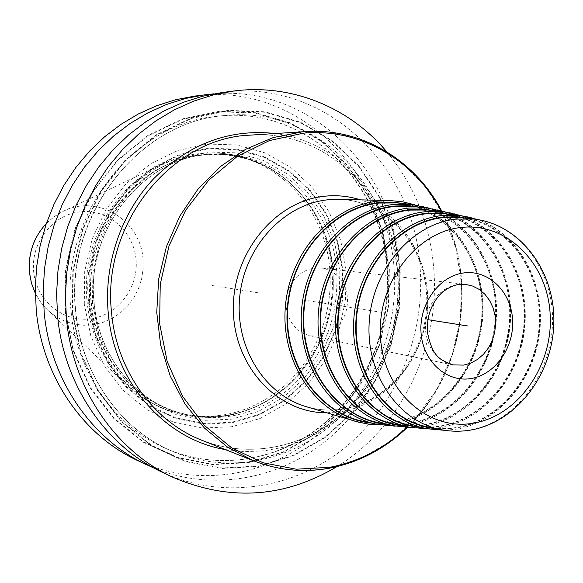<?xml version="1.0" encoding="UTF-8"?>
<svg xmlns="http://www.w3.org/2000/svg" width="583" height="583" viewBox="0 0 583 583"><rect width="100%" height="100%" fill="white"/><g stroke="black" fill="none" stroke-linecap="round" stroke-linejoin="round"><path stroke-width="0.44" stroke-dasharray="2.92 2.19" d="M336.952 466.604C401.323 427.405 439.932 347.271 433.861 269.834C430.327 224.834 414.637 185.496 386.799 151.828M137.224 460.359C195.655 487.818 265.046 477.105 314.558 437.017C364.011 396.659 391.659 330.065 386.959 265.09C381.741 165.995 293.191 81.912 194.911 96.064M154.32 468.229C213.247 492.263 281.159 479.066 329.3 438.11C377.347 396.877 403.932 330.787 399.326 266.344C394.079 168.939 310.156 85.133 213.604 93.856M162.074 472.157C222.538 500.564 294.218 489.13 345.318 447.307C396.36 405.2 424.912 335.968 420.175 268.45C414.965 165.499 323.893 77.911 222.189 92.522M64.953 311.06L73.298 351.112L89.906 387.564L113.721 418.441L143.301 442.213L176.926 457.801L212.766 464.629L248.963 462.625L283.746 452.124L315.527 433.854L342.906 408.843L364.732 378.338L380.123 343.773L388.46 306.702L389.378 268.748L382.82 231.589L368.988 196.872L348.394 166.221L321.845 141.13L290.465 122.94L255.631 112.738L219.019 111.273L182.457 118.881L147.907 135.416L117.3 160.194L92.435 192.011L74.792 229.177L65.449 269.63L64.953 311.06M84.295 304.224L84.717 271.19L92.158 238.935L106.186 209.261L125.994 183.776L150.421 163.83L178.077 150.392L207.461 144.045L236.997 144.963L265.207 152.928L290.735 167.379L312.415 187.486L329.293 212.183L340.676 240.254L346.12 270.374L345.428 301.156L338.643 331.224L326.065 359.215L308.232 383.854L285.903 403.953L260.04 418.514L231.815 426.727L202.549 428.06L173.683 422.274L146.705 409.506L123.057 390.253L104.08 365.403L90.897 336.216L84.295 304.224M208.656 153.089C140.641 153.65 79.703 226.925 88.587 302.016C92.945 351.738 125.564 395.165 167.919 410.366C192.893 419.264 217.918 419.665 243.009 411.576C298.97 393.875 337.491 331.487 331.931 270.65C328.105 230.569 310.943 198.737 280.452 175.14C259.085 159.691 235.16 152.345 208.656 153.089L206.827 153.161C270.388 149.627 325.897 205.07 329.84 270.41C333.155 313.946 315.425 358.676 283.287 386.806C247.972 415.686 208.94 423.331 166.199 409.732C151.995 404.442 139.14 396.498 127.633 385.91C104.335 363.777 90.81 335.699 87.042 301.666C80.906 244.678 113.933 185.605 162.788 163.903C177.006 157.388 191.683 153.81 206.827 153.161M72.27 312.911L72.788 270.891L82.261 229.87L100.123 192.179L125.301 159.917L156.273 134.79L191.231 118.036L228.208 110.333L265.229 111.827L300.427 122.175L332.135 140.612L358.939 166.031L379.722 197.09L393.678 232.253L400.288 269.9L399.34 308.341L390.901 345.894L375.343 380.91L353.283 411.824L325.613 437.184L293.497 455.724L258.335 466.393L221.744 468.47L185.511 461.583L151.507 445.82L121.592 421.749L97.499 390.464L80.702 353.524L72.27 312.911M362.611 421.21C373.528 423.55 384.503 423.768 395.529 421.873C443.627 413.617 481.609 363.296 482.003 309.719C482.87 256.141 445.689 207.716 397.176 202.928M377.988 422.558C388.672 424.825 399.421 425.022 410.221 423.156C457.611 414.965 495.098 365.191 495.579 312.175C496.519 259.151 459.987 211.221 412.21 206.397M393.897 423.95C404.354 426.144 414.87 426.319 425.437 424.482C472.106 416.364 509.09 367.152 509.651 314.711C510.664 262.263 474.795 214.836 427.776 209.989M410.381 425.386C420.605 427.514 430.888 427.667 441.222 425.852C487.148 417.822 523.607 369.185 524.241 317.334C525.327 265.484 490.135 218.581 443.896 213.713M427.463 426.88C437.454 428.928 447.496 429.066 457.597 427.281C502.757 419.33 538.677 371.284 539.392 320.052C540.543 268.821 506.044 222.458 460.606 217.576M314.332 268.012L320.963 267.961L327.209 269.426L332.988 272.297L338.06 276.451L342.199 281.706L345.253 287.827L347.074 294.553L347.606 301.6L346.812 308.662L344.735 315.447L341.463 321.663L337.127 327.041L331.916 331.348L326.043 334.409L319.761 336.07L310.222 335.808L304.304 333.884L298.882 330.656L294.189 326.254L290.421 320.847L287.74 314.652L286.253 307.941L286.034 300.981L287.091 294.065L289.372 287.485L292.79 281.502L297.192 276.386L302.402 272.327L308.196 269.499L314.332 268.012M212.343 285.539L214.639 285.903M219.747 286.712L259.165 292.95M386.631 313.137L304.975 300.209M225.286 449.566L244.853 451.65L264.463 450.827L283.783 447.168L302.46 440.77L320.184 431.784L336.675 420.401L351.658 406.847L364.9 391.368L376.21 374.235L385.399 355.732L392.344 336.187L396.936 315.906L399.1 295.224L398.801 274.469C394.502 204.218 342.287 141.829 275.329 133.536M88.769 303.779L89.177 271.722L96.392 240.429L109.998 211.622L129.207 186.888L152.899 167.503L179.739 154.437L208.255 148.242L236.938 149.102L264.347 156.805L289.161 170.826L310.236 190.342L326.662 214.333L337.739 241.61L343.037 270.891L342.367 300.821L335.772 330.058L323.536 357.27L306.192 381.209L284.475 400.732L259.333 414.863L231.903 422.821L203.482 424.081L175.454 418.434L149.27 406.008L126.336 387.287L107.935 363.158L95.153 334.824L88.769 303.779M89.403 303.707L95.765 334.606L108.482 362.815L126.795 386.842L149.62 405.476L175.687 417.851L203.584 423.477L231.888 422.223L259.195 414.309L284.227 400.244L305.849 380.808L323.128 356.971L335.305 329.876L341.871 300.77L342.542 270.964L337.266 241.814L326.232 214.653L309.879 190.765L288.891 171.336L264.186 157.388L236.895 149.722L208.342 148.869L179.95 155.034L153.234 168.05L129.652 187.347L110.537 211.972L96.997 240.648L89.811 271.795L89.403 303.707M92.478 303.306L92.879 272.152L99.89 241.726L113.109 213.728L131.773 189.672L154.794 170.812L180.883 158.08L208.612 152.032L236.516 152.841L263.195 160.31L287.353 173.923L307.882 192.907L323.878 216.249L334.686 242.805L339.853 271.314L339.197 300.464L332.776 328.929L320.854 355.426L303.962 378.724L282.806 397.723L258.32 411.46L231.626 419.177L203.963 420.372L176.707 414.856L151.245 402.736L128.96 384.518L111.091 361.045L98.68 333.483L92.478 303.306M94.045 302.825C85.191 227.756 146.136 154.51 214.048 154.08C277.493 150.669 332.798 206.127 336.719 271.452C338.912 317.961 323.427 356.789 290.254 387.928C255.011 416.867 216.045 424.592 173.355 411.088L187.42 414.768L204.997 416.794L222.633 416.022L239.97 412.524L256.644 406.395L272.334 397.803L286.734 386.944L299.575 374.06L310.608 359.419L319.637 343.329L326.495 326.101L331.057 308.072L333.243 289.598L333.01 271.029C329.089 205.996 273.981 150.808 210.791 154.211C143.156 154.641 82.48 227.516 91.305 302.213C95.634 351.709 128.122 394.917 170.294 409.958C194.948 418.696 219.653 419.068 244.423 411.081C300.034 393.496 338.329 331.472 332.806 270.986C329.001 231.138 311.949 199.495 281.64 176.044C260.55 160.799 236.938 153.518 210.791 154.211L214.048 154.08C146.355 154.459 85.307 227.713 94.169 302.898C98.52 352.693 131.146 396.039 173.355 411.088C131.015 395.981 98.381 352.569 94.045 302.825M243.009 411.576L244.423 411.081C177.29 435.902 96.887 382.433 91.021 302.176C86.167 251.331 111.2 198.832 151.974 172.816C192.798 146.778 244.787 148.986 281.64 176.044L280.452 175.14M46.349 223.493L54.547 216.402L63.809 211.002C98.112 193.935 140.773 220.709 143.003 259.012L143.097 269.157L141.56 279.184L138.419 288.825L133.769 297.804L127.743 305.856L120.506 312.758L112.257 318.289L103.235 322.297L93.688 324.651L83.894 325.27L74.15 324.119L64.742 321.226L55.946 316.649L48.046 310.535L40.905 302.541L35.301 293.264M136.05 259.42C138.812 287.601 117.839 315.279 90.584 318.763C63.379 322.676 36.335 300.733 33.661 271.649C30.571 242.608 52.864 214.391 80.425 211.767C107.957 208.721 133.682 231.203 136.05 259.42M72.722 312.852L73.239 270.949L82.684 230.03L100.502 192.434L125.607 160.252L156.499 135.198L191.362 118.48L228.244 110.792L265.17 112.279L300.281 122.598L331.916 140.984L358.654 166.337L379.395 197.316L393.314 232.398L399.909 269.944L398.961 308.298L390.552 345.755L375.022 380.692L353.014 411.532L325.409 436.827L293.373 455.316L258.298 465.955L221.802 468.018L185.656 461.146L151.74 445.419L121.905 421.414L97.878 390.202L81.132 353.356L72.722 312.852M75.659 311.934C64.312 215.746 139.286 120.907 225.235 115.521C312.313 105.975 389.429 181.43 394.217 270.206C398.422 328.783 374.038 388.89 330.24 425.947C286.362 462.764 224.805 473.848 172.072 451.22L166.774 448.925C219.135 471.392 280.292 460.446 323.871 423.95C367.385 387.214 391.608 327.588 387.404 269.484C382.623 181.408 305.951 106.587 219.485 116.068C134.134 121.432 59.765 215.433 71.039 310.783C76.613 372.821 115.507 427.266 166.774 448.925C218.982 471.319 279.906 460.373 323.434 423.877C366.875 387.141 391.098 327.449 386.886 269.317C382.054 181.226 305.623 106.623 219.485 116.068L225.235 115.521C139.658 120.798 64.502 215.688 75.877 312.065C81.496 374.745 120.681 429.525 172.072 451.22C120.448 429.416 81.27 374.519 75.659 311.934M65.398 311.001L65.894 269.681L75.214 229.338L92.806 192.266L117.606 160.529L148.126 135.81L182.588 119.318L219.055 111.725L255.58 113.182L290.319 123.356L321.634 141.494L348.117 166.519L368.66 197.098L382.455 231.728L389.007 268.799L388.089 306.658L379.773 343.642L364.419 378.127L342.644 408.552L315.33 433.504L283.63 451.723L248.926 462.188L212.817 464.192L177.072 457.371L143.535 441.819L114.035 418.106L90.278 387.301L73.713 350.951L65.398 311.001M397.876 274.892C393.532 196.128 326.823 129.142 250.42 135.125C326.597 129.149 393.182 195.99 397.555 274.782C401.308 327.07 379.963 380.816 341.536 414.418C303.022 447.795 249.028 458.792 202.09 440.354C249.138 458.836 303.269 447.831 341.813 414.455C380.284 380.852 401.621 327.15 397.876 274.892M328.994 468.2L361.424 458.187L391.12 440.821L416.809 417.071L437.41 388.096L452.087 355.251L460.257 319.987L461.568 283.855L455.95 248.409L443.568 215.236L424.89 185.839L400.63 161.637L371.801 143.899L339.663 133.638L305.718 131.59M406.657 427.448C463.543 374.621 478.774 278.419 440.988 210.601M326.735 412.786L341.551 411.569C386.369 404.055 422.843 360.491 427.186 311.337C431.792 262.204 403.567 213.706 360.454 199.852M344.072 408.945C331.239 411.066 318.573 410.286 306.068 406.621C318.34 410.221 330.78 410.986 343.394 408.909C390.559 401.221 428.017 351.032 426.763 298.372C426.02 245.676 386.675 200.333 338.898 199.335C387.44 200.406 426.96 246.084 427.711 298.511C429.008 350.915 391.798 401.068 344.072 408.945M379.825 424.854L394.939 423.542C445.004 414.95 484.014 361.562 482.804 305.915C482.163 250.238 440.959 201.711 390.02 200.574M405.892 203.824C452.16 213.305 485.012 262.503 482.214 314.565C479.78 366.641 442.293 414.229 395.565 422.296L383.381 423.535L371.182 423.054M395.106 426.158L409.63 424.861C457.874 416.502 495.987 365.811 496.417 311.876C497.328 257.934 460.082 209.195 411.423 204.393M420.926 207.315C466.444 216.832 498.654 265.535 495.783 317.035C493.269 368.551 456.285 415.592 410.25 423.579L398.415 424.81L386.551 424.38M410.906 427.507L424.825 426.217C472.354 417.931 509.972 367.786 510.489 314.412C511.466 261.024 474.883 212.78 426.967 207.949M436.478 210.922C481.23 220.476 512.785 268.676 509.848 319.593C507.261 370.526 470.787 416.998 425.473 424.912L413.974 426.129L402.459 425.75M427.288 428.899L440.58 427.623C487.381 419.41 524.481 369.826 525.079 317.028C526.136 264.23 490.216 216.49 443.073 211.629M452.583 214.661C496.548 224.236 527.44 271.918 524.438 322.231C521.778 372.566 485.828 418.463 441.251 426.297L430.101 427.499L418.929 427.171M444.8 430.327L456.926 429.081C502.969 420.948 539.545 371.947 540.222 319.746C541.352 267.539 506.117 220.33 459.761 215.448M469.271 218.545C512.428 228.135 542.649 275.271 539.588 324.971C536.848 374.68 501.446 419.979 457.626 427.733L446.826 428.92L436.004 428.636M440.362 429.533C450.368 431.588 460.432 431.719 470.547 429.919C515.802 421.881 551.802 373.55 552.553 322.042C553.741 270.527 519.213 223.923 473.695 219.033M310.222 335.808L452.838 364.892L446.104 362.67L439.946 358.888L434.619 353.706L430.356 347.322L427.339 339.998L425.692 332.04L425.488 323.776L426.741 315.556L429.394 307.722L433.344 300.602L438.416 294.495L444.384 289.649L451.016 286.26L458.027 284.46L465.584 284.373L320.963 267.961M167.919 410.366L166.199 409.732M35.301 293.307L40.008 301.294L45.86 308.4L127.633 385.91M46.363 223.449L53.308 217.306L61.069 212.358L162.788 163.903M441.593 210.776C478.949 278.732 463.806 374.373 407.284 427.47M414.753 204.793C458.741 219.07 487.308 269.106 482.527 319.797C478.002 370.518 440.843 415.606 395.106 423.557L379.905 424.869M395.15 426.173L409.776 424.861C454.849 416.983 491.52 372.406 496.089 322.224C500.914 272.072 472.915 222.531 429.656 208.262M410.957 427.514L424.978 426.217C469.359 418.405 505.534 374.373 510.154 324.753C515.015 275.169 487.621 226.131 445.099 211.869M427.339 428.913L440.741 427.623C484.407 419.884 520.058 376.414 524.736 327.384C529.648 278.382 502.874 229.877 461.117 215.608M444.865 430.341L457.094 429.081C499.937 421.436 535.005 378.717 539.843 330.408C544.901 282.128 519.016 234.169 478.228 219.66"/><path stroke-width="0.87" d="M172.349 477.032L162.074 472.157C106.033 446.155 63.897 385.268 57.579 316.11L56.58 293.489L57.965 270.796L61.711 248.343L67.766 226.444L76.045 205.391L86.43 185.467L98.767 166.935L112.876 150.042L128.552 134.994L145.575 121.964L163.692 111.113L182.676 102.535L202.257 96.326L222.189 92.522L233.47 91.057L213.261 94.92L193.403 101.231L174.157 109.939L155.77 120.972L138.499 134.221L122.59 149.525L108.27 166.709L95.743 185.562L85.198 205.828L76.781 227.246L70.63 249.531L66.819 272.37L65.405 295.45L66.411 318.464C72.802 388.81 115.543 450.681 172.349 477.032C229.228 501.511 284.096 498.035 336.952 466.604M233.47 91.057C291.733 83.318 349.632 107.629 386.799 151.828M213.604 93.856L194.911 96.064L175.651 99.729L156.74 105.705L138.419 113.94L120.936 124.361L104.532 136.859L89.425 151.288L75.834 167.489L63.955 185.248L53.964 204.341L45.999 224.513L40.183 245.494L36.591 267.007L35.286 288.753L36.263 310.44C42.413 376.72 83.056 435.217 137.224 460.359L154.32 468.229M205.056 94.745L185.547 98.461L166.381 104.525L147.82 112.883L130.096 123.472L113.459 136.167L98.141 150.829L84.36 167.285L72.307 185.328L62.17 204.728L54.088 225.227L48.178 246.558L44.534 268.413L43.193 290.516L44.184 312.546C50.393 379.897 91.597 439.283 146.464 464.746M397.176 202.928L379.074 203.044C332.704 207.818 291.456 254.254 287.718 308.145C283.571 362.014 317.575 411.824 362.611 421.21L376.611 424.22C331.443 414.812 297.352 364.674 301.542 310.411C305.332 256.134 346.754 209.341 393.27 204.516L411.423 204.393L397.176 202.928M412.21 206.397L394.137 206.506C348.379 211.279 307.671 257.365 304.005 310.754C299.932 364.127 333.534 413.398 377.988 422.558L392.497 425.641C347.92 416.459 314.244 366.867 318.362 313.1C322.071 259.326 362.947 212.89 408.843 208.058L426.967 207.949L412.21 206.397M427.776 209.989L409.747 210.091C364.615 214.872 324.469 260.572 320.876 313.443C316.875 366.299 350.048 415.016 393.897 423.95L408.953 427.113C364.98 418.164 331.742 369.126 335.786 315.884C339.43 262.627 379.73 216.57 424.992 211.738L443.073 211.629L427.776 209.989M443.896 213.713L425.918 213.808C381.435 218.589 341.878 263.895 338.351 316.226C334.431 368.543 367.152 416.685 410.381 425.386L426.005 428.636C382.667 419.913 349.88 371.458 353.852 318.763C357.423 266.052 397.132 220.381 441.732 215.55L459.761 215.448L443.896 213.713M460.606 217.576L442.694 217.663C398.889 222.436 359.93 267.342 356.468 319.105C352.628 370.861 384.875 418.397 427.463 426.88L440.362 429.533C397.693 421.043 365.395 373.251 369.279 321.197C372.777 269.127 411.846 223.952 455.746 219.128L473.695 219.033L460.606 217.576M467.398 325.926L427.718 319.644L467.398 325.926M275.329 133.536C229.782 128.544 189.249 143.578 153.737 178.631C121.126 213.138 103.73 264.077 108.227 312.925C113.998 382.28 165.135 439.618 225.286 449.566M35.301 293.264L31.489 283.221L29.485 272.582C28.05 253.641 33.668 237.274 46.349 223.493M305.718 131.59L250.42 135.125C171.555 137.537 101.311 224.309 111.586 312.801C116.629 370.963 153.708 421.713 202.09 440.354L253.583 460.803L227.632 447.19L204.487 428.097L185.095 404.143L170.272 376.152L160.668 345.18L156.74 312.401L158.678 279.133L166.41 246.696L179.63 216.395L197.775 189.409L220.068 166.774L245.581 149.299L273.296 137.552L302.125 131.867L305.718 131.59C361.781 127.699 415.074 160.289 441.593 210.776M328.994 468.2C303.357 472.813 278.215 470.35 253.583 460.803C278.317 470.386 303.554 472.857 329.3 468.229C358.785 462.516 384.78 448.932 407.284 427.47M406.657 427.448C384.445 448.407 358.88 461.678 329.956 467.26L296.273 469.213L262.977 462.756L231.801 447.984L204.436 425.444L182.464 396.156L167.204 361.584L159.625 323.587L160.238 284.271L169.041 245.851L185.525 210.499L208.692 180.183L237.164 156.506L269.295 140.62L303.291 133.186C359.704 127.757 413.996 159.837 440.988 210.601M360.454 199.852C348.845 196.15 336.887 194.933 324.593 196.223C274.987 201.018 232.194 253.168 233.346 309.879C233.9 366.627 277.676 413.194 326.735 412.786M379.905 424.869L369.156 424.198L358.552 422.201L306.068 406.621C264.179 394.465 234.453 346.389 239.766 296.404C244.751 246.39 283.855 204.276 327.639 199.816L338.898 199.335L390.02 200.574L378.199 201.084C332.23 205.835 290.953 250.77 285.604 304.093C279.906 357.394 311.111 408.501 355.076 421.239L367.334 423.95L379.825 424.854M371.182 423.054C323.805 418.251 285 369.25 287.047 313.26C288.592 257.271 330.904 207.497 379.045 202.614L392.57 202.163L405.892 203.824M395.106 426.158L376.611 424.22L395.15 426.173M386.551 424.38C339.765 419.833 301.36 371.386 303.335 315.884C304.807 260.39 346.572 210.951 394.108 206.069L407.619 205.617L420.926 207.315M410.906 427.507L392.497 425.641L410.957 427.514M402.459 425.75C356.271 421.458 318.303 373.579 320.198 318.595C321.605 263.611 362.801 214.537 409.711 209.647L423.2 209.195L436.478 210.922M427.288 428.899L408.953 427.113L427.339 428.913M418.929 427.171C373.375 423.127 335.859 375.846 337.674 321.393C339.007 266.948 379.628 218.246 425.882 213.356L439.342 212.904L452.583 214.661M444.8 430.327L426.005 428.636L444.865 430.341M436.004 428.636C391.098 424.854 354.049 378.178 355.79 324.286C357.051 270.403 397.074 222.094 442.665 217.197L456.081 216.745L469.271 218.545M460.519 227.538C414.724 232.449 376.122 285.174 380.597 338.905C384.394 392.738 429.365 431.631 474.19 423.047C519.103 415.242 553.675 364.419 550.126 313.559C547.218 262.612 506.27 221.824 460.519 227.538M471.079 378.527C446.753 382.812 422.974 361.555 421.05 332.857C418.754 304.217 439.072 275.978 463.696 272.953C488.292 269.506 510.89 291.318 512.559 319.171C514.585 346.98 495.441 374.665 471.079 378.527M463.704 365.104L452.838 364.892C440.26 359.58 432.724 358.137 427.303 331.763C426.727 316.073 431.493 303.124 441.593 292.914C447.562 288.009 453.334 285.189 458.908 284.453L465.584 284.373L472.682 286.064L479.241 289.438L484.976 294.335L489.647 300.529L493.065 307.766L495.084 315.716L495.63 324.053L494.675 332.419L492.263 340.465L488.496 347.847L483.526 354.245L477.564 359.398L470.867 363.078L463.704 365.104M35.301 293.307L31.446 283.207L29.434 272.523C27.991 253.59 33.632 237.23 46.363 223.449M414.753 204.793L402.561 201.791L390.02 200.574M411.423 204.393L429.656 208.262M426.967 207.949L445.099 211.869M443.073 211.629L461.117 215.608M459.761 215.448L478.228 219.66M440.362 429.533C450.681 431.646 461.036 431.777 471.428 429.926C517.449 421.633 553.18 373.368 553.85 322.173C554.965 271 520.255 224.127 473.695 219.033"/></g></svg>

